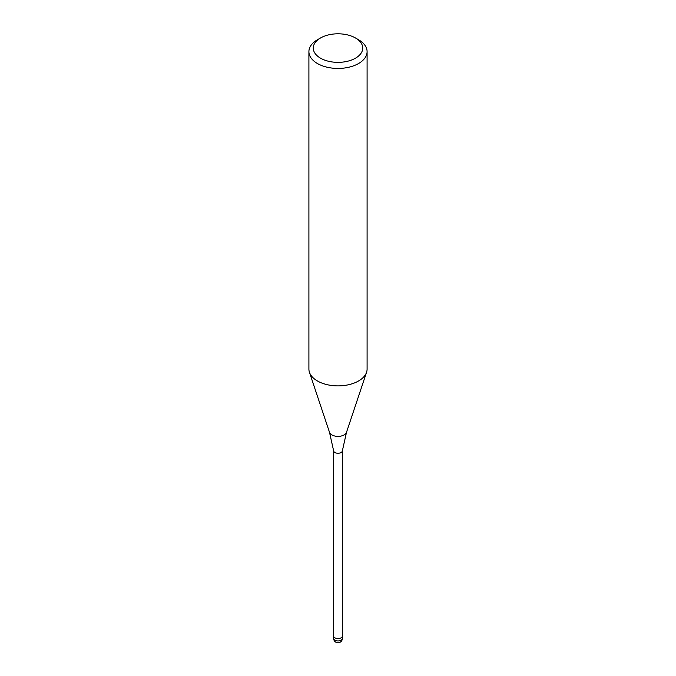 <?xml version="1.0" encoding="UTF-8"?>
<svg xmlns="http://www.w3.org/2000/svg" width="676" height="676" viewBox="0 0 676 676"><rect width="100%" height="100%" fill="white"/><g stroke="black" fill="none" stroke-linecap="round" stroke-linejoin="round"><path stroke-width="1.01" d="M342.36 450.748A4.36 2.518 180 0 1 342.352 450.917A4.36 2.518 180 0 1 341.084 452.531A4.36 2.518 180 0 1 336.471 453.106A4.36 2.518 180 0 1 333.648 450.917A4.36 2.518 180 0 1 333.64 450.748M342.36 635.998A4.36 2.518 180 0 1 342.36 636.048A4.36 2.518 180 0 1 341.084 637.823A4.36 2.518 180 0 1 336.327 638.372A4.36 2.518 180 0 1 333.64 636.048A4.36 2.518 180 0 1 333.64 635.998M355.491 37.983L358.576 39.766A29.093 16.799 180 0 1 367.093 51.638A29.093 16.799 180 0 1 358.576 63.519A29.093 16.799 180 0 1 326.863 67.161A29.093 16.799 180 0 1 308.907 51.638A29.093 16.799 180 0 1 317.424 39.766L320.509 37.983A24.733 14.28 180 0 1 355.491 37.983A24.733 14.28 180 0 1 355.491 58.178A24.733 14.28 180 0 1 320.517 58.178A24.733 14.28 180 0 1 320.509 37.983L317.424 39.766M367.093 51.638L367.093 369.088A29.093 16.799 180 0 1 358.576 380.968A29.093 16.799 180 0 1 326.863 384.61A29.093 16.799 180 0 1 308.907 369.088L308.907 51.638M366.569 372.273A29.093 16.799 180 0 1 358.576 380.968M342.36 638.423A4.36 2.518 180 0 1 341.084 640.206A4.36 2.518 180 0 1 339.132 640.856A4.36 2.518 180 0 1 333.64 638.423A4.36 4.36 0 0 0 340.18 642.2A4.36 4.36 0 0 0 342.36 638.423L342.36 636.048A4.36 2.518 180 0 1 339.132 638.482A4.36 2.518 180 0 1 333.64 636.048L333.64 450.833M366.527 372.391L346.492 432.336A8.653 4.994 180 0 1 344.118 434.922A8.653 4.994 180 0 1 335.465 436.164A8.653 4.994 180 0 1 329.508 432.336L309.473 372.391M333.648 450.917L329.508 432.336M346.492 432.336L342.352 450.917M342.36 636.048L342.36 450.833M333.64 638.423L333.64 636.048"/></g></svg>

